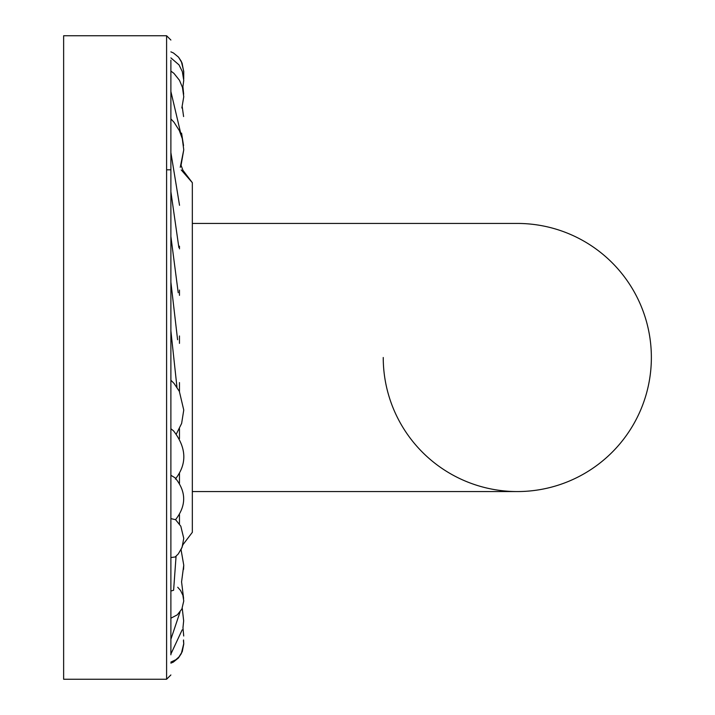 <?xml version="1.0" encoding="UTF-8"?>
<svg xmlns="http://www.w3.org/2000/svg" width="715" height="715" viewBox="0 0 715 715"><rect width="100%" height="100%" fill="white"/><g stroke="black" fill="none" stroke-linecap="round" stroke-linejoin="round"><path stroke-width="1.07" d="M192.335 491.562L517.303 491.562A134.062 134.062 0 0 1 383.24 357.5A134.062 134.062 0 0 0 517.303 491.562L517.303 491.562A134.062 134.062 0 0 0 651.365 357.5A134.062 134.062 0 0 0 517.303 223.438L192.335 223.438L192.335 182.683L192.335 532.317L182.924 544.714L192.335 532.317M517.303 491.562A134.062 134.062 0 0 0 651.365 357.5A134.062 134.062 0 0 0 517.303 223.438L517.303 223.438A134.062 134.062 0 0 1 651.365 357.5A134.062 134.062 0 0 1 517.303 491.562M63.635 679.25L63.635 35.75L166.595 35.75L166.595 679.25L63.635 679.25M170.885 81.841L170.885 87.873M170.885 60.945L170.885 60.945C170.885 33.239 170.885 33.239 170.885 60.945L170.885 654.824M170.885 650.48L170.885 631.685M170.885 121.756L170.885 60.167M170.885 101.271L170.885 148.479M170.885 180.993L170.885 152.608L179.528 205.312M175.372 479.059C187.223 463.856 186.606 447.796 173.539 430.877L170.885 428.741L170.885 191.772L178.857 247.506M178.214 292.73L170.885 236.415M170.885 380.228L174.022 383.383L179.349 391.373L183.755 410.035L181.628 423.45L176.364 433.96M175.568 519.689L180.815 526.213L183.755 538.35L182.093 547.332L178.312 553.911L175.202 556.967L170.885 557.548L170.885 518.616L175.559 519.689C186.526 505.55 186.374 491.598 175.095 477.817L170.885 475.287L170.885 428.741M170.885 518.616L170.885 475.287M170.885 519.876L170.885 557.548M176.069 556.243L173.611 590.241L170.885 591.028L170.885 639.29L180.046 611.977M170.885 633.168L170.885 638.138M170.885 654.055C170.885 681.761 170.885 681.761 170.885 654.055L182.164 629.87M179.465 246.166L179.465 248.847M179.465 290.058L179.465 295.349M179.465 335.952L179.465 343.37M179.465 382.588L179.465 391.606M179.465 428.723L179.465 438.679M179.465 473.151L179.465 483.251M179.465 514.711L179.465 523.988M170.885 169.812L166.595 169.812M181.217 169.929L192.335 182.683L182.924 170.286L181.056 165.299L183.755 149.792L181.574 133.106L183.541 145.583M166.595 35.75L170.885 40.04L166.595 35.75M166.595 679.25L170.885 674.96L166.595 679.25M181.333 653.59L178.428 657.961L173.343 662.09L170.885 663.145L173.343 662.09L178.428 657.961L181.333 653.59L183.746 643.67L183.532 639.97L183.746 643.67M182.245 608.197L183.657 620.817L182.96 627.806L183.719 636.001M182.924 544.714L181.056 549.692L183.755 565.199L181.574 581.894L183.594 598.437M183.594 116.554L182.245 106.794M183.657 94.174L182.969 87.194L183.657 94.174M183.719 78.999L183.746 71.33L181.333 61.41L178.544 57.173L173.423 52.955L170.885 51.855L173.423 52.955L178.544 57.173L182.084 63.081L183.755 71.974L183.389 75.951M182.683 88.258L183.755 80.375L182.343 71.634L179.009 64.877L170.885 57.888M181.86 107.983L183.755 96.722L182.45 87.4L179.483 80.312L173.924 73.35L170.885 71.089M181.029 134.581L170.885 91.52M180.252 167.328L183.755 149.792L182.316 138.701L179.322 130.55L174.04 122.292L170.885 118.896M170.885 282.157L177.588 339.741M170.885 330.902L176.971 387.262M177.722 587.247L180.511 590.402L182.888 595.246L183.755 600.984L181.869 609.019L177.329 614.828L170.885 618.198M170.885 662.09L175.872 659.713L178.938 656.978L182.262 651.651L183.755 643.992L183.433 640.542M181.056 549.692L183.755 565.199L183.541 569.417M182.924 170.286L181.056 165.299M183.746 71.33L181.333 61.41"/></g></svg>
